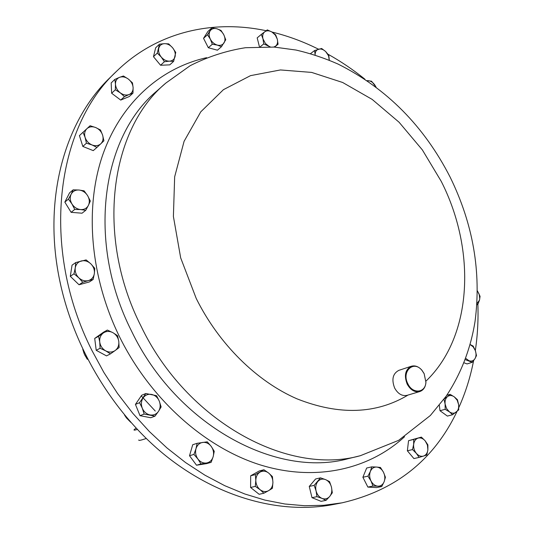 <?xml version="1.0" encoding="UTF-8"?>
<svg xmlns="http://www.w3.org/2000/svg" width="534" height="534" viewBox="0 0 534 534"><rect width="100%" height="100%" fill="white"/><g stroke="black" fill="none" stroke-linecap="round" stroke-linejoin="round"><path stroke-width="0.8" d="M477.877 304.307C478.417 320.006 477.57 335.425 475.333 350.558M473.605 360.63C470.414 377.111 465.481 392.77 458.806 407.609M456.984 411.52C433.808 460.014 395.52 490.446 342.12 502.821L323.657 505.304L304.52 505.718L284.876 503.996L264.891 500.091L244.772 493.977L224.707 485.666L204.916 475.18L185.618 462.598L167.022 447.999L149.346 431.519L132.806 413.316L117.6 393.571L103.896 372.492L91.861 350.324C39.93 247.569 55.997 126.885 116.712 71.135C157.096 31.806 212.933 19.344 266.179 30.725M424.129 373.593L425.952 382.397C425.471 387.203 423.415 390.254 419.784 391.549C414.758 392.55 410.559 390.08 407.188 384.133C403.884 375.442 405.273 369.475 411.347 366.237C415.058 365.229 418.563 366.524 421.847 370.129L424.129 373.593M419.784 391.549L407.115 395.334C402.122 396.328 397.957 393.898 394.639 388.038C391.389 379.46 392.79 373.566 398.831 370.356L411.347 366.237M407.876 383.812C412.682 394.352 425.598 393.017 425.892 382.15L424.143 373.693L421.947 370.362C413.683 359.869 401.241 371.477 407.876 383.812M138.753 439.989C138.493 440.81 140.876 440.336 145.909 438.574L146.196 438.474M137.285 429.449C134.875 430.204 133.78 430.331 134.007 429.823L136.037 428.121M116.712 71.135L110.184 77.49C65.128 120.357 42.72 198.014 59.494 279.409C73.345 347.761 113.842 414.357 166.635 456.463C219.614 498.396 281.551 514.462 333.176 504.55L342.12 502.821M59.488 279.362L61.136 287.012M124.662 415.285L126.398 417.868M124.495 414.998L126.445 417.928L130.757 422.314M83.785 352.727L85.273 356.044M82.757 349.276L84.259 353.929L87.169 359.128L87.716 359.322M87.516 358.941L87.169 359.128M56.651 262.861L56.811 264.07M371.003 480.98C369.441 477.69 369.241 474.486 370.382 471.382C371.711 468.418 373.8 466.976 376.637 467.05L371.744 466.87L370.382 471.382L367.959 476.148L371.003 480.98L372.986 486.04L377.905 486.18C375.028 485.893 372.732 484.158 371.003 480.98M384.12 481.781C382.825 484.752 380.755 486.22 377.905 486.18L381.737 486.547L384.12 481.781L385.435 477.256L383.479 472.243C385.021 475.5 385.241 478.678 384.12 481.781M383.479 472.243C381.77 469.099 379.494 467.37 376.637 467.05L380.462 467.464L383.479 472.243M255.813 480.36C255.953 476.528 257.395 473.758 260.151 472.056C263.015 470.601 265.859 470.935 268.682 473.064L263.943 469.766L255.359 474.606L255.813 480.36L255.299 486.374L260.085 489.691C257.335 487.335 255.913 484.225 255.813 480.36M268.655 490.626C265.805 492.128 262.948 491.814 260.085 489.691L263.876 493.222L268.655 490.626L272.42 488.276L272.921 482.309C272.807 486.114 271.385 488.89 268.655 490.626M272.921 482.309C272.807 478.484 271.399 475.4 268.682 473.064L272.427 476.595L272.921 482.309M81.328 260.959C84.772 260.218 87.943 261.179 90.847 263.849C93.597 266.686 94.758 269.95 94.344 273.628L94.778 268.322L90.847 263.849L86.128 259.898L75.728 262.568L75.247 267.901C75.941 264.27 77.971 261.96 81.328 260.959M78.765 277.773C75.982 274.903 74.807 271.612 75.247 267.901L73.992 273.788L78.765 277.773L82.75 282.272L88.35 280.61C84.906 281.398 81.709 280.45 78.765 277.773M88.35 280.61C91.688 279.562 93.69 277.239 94.344 273.628L93.13 279.476L88.35 280.61M143.119 397.91C145.268 395.006 148.105 393.845 151.629 394.426C155.127 395.26 157.684 397.496 159.286 401.127L156.562 395.681L145.809 393.518L139.554 402.689L142.284 408.196C140.896 404.432 141.17 401.001 143.119 397.91M150.027 414.931C146.49 414.117 143.913 411.874 142.284 408.196L144.16 414.057L154.993 416.133L158.511 411.347C156.402 414.277 153.572 415.465 150.027 414.931M158.511 411.347C160.414 408.256 160.667 404.845 159.286 401.127L161.135 406.928L158.511 411.347M443.994 399.252L445.102 404.044L445.182 409.311L449.441 411.874L452.605 414.711L458.719 409.885L458.626 404.652L457.458 399.732L454.321 396.882L457.184 400.22L458.626 404.652C458.953 407.969 458.152 410.466 456.21 412.148C454.154 413.63 451.897 413.536 449.441 411.874L446.551 408.517L445.102 404.044C444.789 400.7 445.61 398.204 447.565 396.548L444.275 398.865M454.321 396.882C451.891 395.213 449.635 395.1 447.565 396.548L450.102 394.332L454.321 396.882M95.693 127.539C99.064 129.054 101.367 131.564 102.595 135.075C103.596 138.613 103.002 141.51 100.819 143.766L103.916 140.809L102.595 135.075L100.505 130.022L95.693 127.539L90.092 125.744L86.935 128.661C89.345 126.625 92.262 126.251 95.693 127.539M85.1 137.392C84.098 133.814 84.712 130.903 86.935 128.661L83.01 132.292L85.1 137.392L86.435 143.185L92.075 144.968C88.664 143.466 86.334 140.943 85.1 137.392M92.075 144.968C95.526 146.236 98.443 145.835 100.819 143.766L96.934 147.417L92.075 144.968M477.429 290.95L479.172 294.261L479.766 298.499L479.485 300.155L476.975 303.539M172.629 47.8C174.858 50.65 175.686 53.56 175.099 56.524C174.311 59.381 172.422 60.929 169.438 61.17L173.643 61.35L175.753 52.445L172.629 47.8L168.704 43.888L164.499 43.655C167.542 43.681 170.253 45.063 172.629 47.8M158.772 48.254C159.599 45.397 161.508 43.861 164.499 43.655L159.466 44.175L157.283 53.106L161.248 57.051C158.992 54.168 158.171 51.237 158.772 48.254M161.248 57.051C163.658 59.808 166.388 61.183 169.438 61.17L164.412 61.724L161.248 57.051M274.376 47.092L278.074 44.242L277.3 39.169L275.657 34.817L271.926 32L267.314 29.897L264.757 31.793L261.32 34.416L262.962 38.808C262.267 35.705 262.861 33.362 264.757 31.793C266.786 30.411 269.176 30.478 271.926 32L275.297 35.064L277.3 39.169C278 42.253 277.42 44.589 275.557 46.178L273.742 47.045M260.318 46.725L263.736 43.921L262.962 38.808L265.398 43.481L269.65 46.832M270.224 46.852L263.736 43.921M195.991 448.694C197.159 445.129 199.389 443.033 202.686 442.419C206.024 442.065 208.874 443.4 211.237 446.411L207.285 441.818L197.133 443.313L195.991 448.694L193.929 454.387L197.92 459.033C195.704 455.816 195.064 452.371 195.991 448.694M206.545 462.998C203.194 463.392 200.317 462.07 197.92 459.033L200.984 463.939L211.15 462.324L213.173 456.657C212.051 460.215 209.842 462.331 206.545 462.998M213.173 456.657C214.074 452.999 213.426 449.588 211.237 446.411L214.254 451.283L213.173 456.657M367.212 80.721L368.226 80.681C370.716 80.928 372.899 82.349 374.781 84.939L375.903 86.935M316.061 490.886C315.26 487.168 315.861 484.031 317.863 481.474C320.013 479.131 322.576 478.511 325.56 479.612L320.513 477.857L314.166 485.353L316.061 490.886L316.936 496.653L322.015 498.396C319.058 497.061 317.069 494.557 316.061 490.886M329.712 496.446C327.589 498.823 325.019 499.477 322.015 498.396L326.054 500.345L329.712 496.446L332.322 492.782L331.454 487.068C332.261 490.753 331.681 493.877 329.712 496.446M331.454 487.068C330.453 483.444 328.483 480.954 325.56 479.612L329.551 481.595L331.454 487.068M416.353 453.366C414.264 450.716 413.363 447.712 413.656 444.348C414.137 441.064 415.619 438.988 418.095 438.12L413.703 439.409L413.656 444.348L412.528 449.575L416.353 453.366L419.103 457.398L423.489 456.076C420.946 456.744 418.563 455.836 416.353 453.366M427.881 449.808C427.427 453.086 425.965 455.175 423.489 456.076L426.779 455.001L427.881 449.808L427.894 444.882L425.191 440.87L427.42 445.069L427.881 449.808M425.191 440.87C423.008 438.407 420.645 437.493 418.095 438.12L421.393 437.112L425.191 440.87M79.019 190.024C82.596 190.478 85.46 192.34 87.596 195.618C89.538 199.002 89.812 202.246 88.417 205.356L90.339 201.024L87.596 195.618L84.092 190.832L79.019 190.024L73.158 189.837L71.169 194.162C72.831 191.199 75.448 189.824 79.019 190.024M71.963 203.975C70.001 200.55 69.734 197.28 71.169 194.162L68.425 199.135L71.963 203.975L74.747 209.428L80.627 209.575C77.023 209.154 74.139 207.285 71.963 203.975M80.627 209.575C84.205 209.735 86.802 208.327 88.417 205.356L85.72 210.323L80.627 209.575M465.187 359.602L472.243 362.312L474.913 358.775L476.495 355.591L475.367 350.658L473.171 346.072L470.1 344.523L473.211 346.873L475.367 350.658C476.375 353.795 476.228 356.498 474.913 358.775C473.451 360.891 471.469 361.545 468.972 360.724L465.661 358.321M128.347 79.065C131.237 81.395 132.826 84.252 133.113 87.629C133.173 90.967 131.838 93.27 129.115 94.531L132.986 93.136L133.113 87.629L132.459 82.857L128.347 79.065L123.441 76.002L119.543 77.33C122.413 76.335 125.343 76.909 128.347 79.065M115.471 84.218C115.431 80.854 116.786 78.558 119.543 77.33L114.843 79.412L115.471 84.218L115.331 89.772L120.283 92.856C117.347 90.513 115.745 87.636 115.471 84.218M120.283 92.856C123.314 95.005 126.264 95.566 129.115 94.531L124.449 96.647L120.283 92.856M103.376 332.942C106.319 331.027 109.49 330.933 112.881 332.655C116.172 334.618 118.141 337.528 118.775 341.393L117.58 335.692L112.881 332.655L107.347 330.059L98.57 336.293L99.738 342.047C99.364 338.135 100.579 335.098 103.376 332.942M105.692 350.851C102.354 348.896 100.372 345.959 99.738 342.047L100.105 348.255L105.692 350.851L110.451 353.868L115.224 350.484C112.3 352.44 109.123 352.567 105.692 350.851M115.224 350.484C117.981 348.295 119.162 345.264 118.775 341.393L119.142 347.541L115.224 350.484M329.298 60.215L328.77 55.256L325.667 51.544L321.648 48.494L314.613 50.523L315.113 54.615C315.173 51.745 316.335 49.929 318.591 49.168C320.934 48.607 323.297 49.402 325.667 51.544L328.55 55.783L329.264 60.209M315.113 54.615L315.133 55.042M223.779 34.73C225.255 37.827 225.335 40.544 224.033 42.88C222.538 45.063 220.302 45.811 217.318 45.103L221.463 46.712L225.748 39.79L223.779 34.73L220.976 30.405L216.851 28.763C219.828 29.704 222.137 31.693 223.779 34.73M210.109 30.925C211.631 28.756 213.88 28.035 216.851 28.763L211.878 27.861L207.506 34.757L210.329 39.122C208.847 35.992 208.774 33.262 210.109 30.925M210.329 39.122C211.991 42.186 214.321 44.182 217.318 45.103L212.318 44.222L210.329 39.122M476.929 304.226L477.837 304.387L479.485 300.155L480.073 296.337L477.429 290.903M376.063 87.055L371.531 81.215L367.105 80.647M381.737 486.547L376.603 487.589L367.879 487.088L372.986 486.04M367.879 487.088L362.886 477.256L366.671 468.024L371.744 466.87M362.886 477.256L367.959 476.148M263.876 493.222L259.137 494.29L250.6 487.489L255.299 486.374M250.6 487.489L250.673 475.787L259.237 470.975L263.943 469.766M250.673 475.787L255.359 474.606M93.13 279.476L89.352 281.959L79.019 284.749L70.308 276.332L72.043 265.171L75.728 262.568M70.308 276.332L73.992 273.788M79.019 284.749L82.75 282.272M154.993 416.133L150.788 417.742L140.015 415.686L135.436 404.392L139.554 402.689M140.015 415.686L144.16 414.057M135.436 404.392L141.67 395.273L145.809 393.518M439.342 405.319L439.989 410.719L447.385 416.086L452.605 414.711M446.791 395.28L450.102 394.332M439.989 410.719L445.182 409.311M96.934 147.417L93.263 150.635L82.823 146.436L79.419 135.609L90.092 125.744M79.419 135.609L83.01 132.292M82.823 146.436L86.435 143.185M476.895 304.734L477.837 304.387M173.643 61.35L169.765 64.861L160.567 65.255L153.472 56.691L155.661 47.793L159.466 44.175M153.472 56.691L157.283 53.106M160.567 65.255L164.412 61.724M259.424 46.745L257.181 37.874L261.32 34.416M274.523 47.099L278.074 44.242M211.15 462.324L206.658 463.612L196.532 465.221L189.523 455.736L193.929 454.387M196.532 465.221L200.984 463.939M189.523 455.736L192.721 444.722L197.133 443.313M326.054 500.345L321.081 501.333L311.996 497.668L316.936 496.653M311.996 497.668L309.253 486.434L315.594 478.978L320.513 477.857M309.253 486.434L314.166 485.353M421.393 437.112L408.55 440.684L407.362 450.796L413.903 458.572L419.103 457.398M408.55 440.684L413.703 439.409M407.362 450.796L412.528 449.575M85.72 210.323L82.042 213.206L71.115 212.332L64.834 202.112L69.553 192.861L73.158 189.837M64.834 202.112L68.425 199.135M71.115 212.332L74.747 209.428M463.966 362.78L467.063 363.928L472.243 362.312M132.986 93.136L129.228 96.567L120.717 100.078L111.646 93.256L111.172 82.95L114.843 79.412M111.646 93.256L115.331 89.772M120.717 100.078L124.449 96.647M110.451 353.868L106.513 355.891L96.22 350.324L94.705 338.436L98.57 336.293M96.22 350.324L100.105 348.255M94.705 338.436L103.449 332.228L107.347 330.059M310.521 53.634L314.613 50.523M221.463 46.712L217.431 50.196L208.327 47.74L203.541 38.321L207.9 31.453L211.878 27.861M203.541 38.321L207.506 34.757M208.327 47.74L212.318 44.222M271.986 32.04C287.886 35.918 303.385 41.639 318.491 49.195M328.05 54.241C340.866 61.397 353.121 69.694 364.829 79.125M131.524 331.073C86.321 241.909 101.68 136.804 156.742 91.1L165.8 83.104C110.364 129.074 95.065 235.507 140.963 326.04C186.72 421.753 287.966 476.068 360.35 455.702L348.609 458.566C276.679 478.764 176.567 425.351 131.524 331.073M404.558 436.732C369.027 469.446 315.674 482.089 260.118 464.854C204.709 447.412 150.381 399.205 119.636 337.007C90.019 276.712 84.505 207.666 102.695 154.987C121.151 102.334 160.968 67.831 206.631 57.679M408.069 395.047C376.076 414.184 339.043 415.445 296.984 398.831C256.834 381.396 218.947 344.23 196.225 298.459L180.679 257.869L173.396 216.45L174.658 176.814L184.09 141.31L200.784 111.82L223.439 89.672L250.526 75.641L280.45 69.947L311.642 72.41L342.648 82.483L372.171 99.404L399.072 122.233L422.361 149.907L441.204 181.293C476.241 249.979 472.81 336.253 425.985 381.096M141.25 395.894L155.267 411.053M360.35 455.702L398.598 440.37L430.337 415.519L446.17 396.181C461.122 373.526 470.754 348.515 475.08 321.161C481.414 272.026 473.111 224.04 450.169 177.195C424.049 126.137 386.689 88.437 338.102 64.093C324.438 58.079 310.421 53.4 296.056 50.049L274.229 47.079L245.413 47.72C226.229 50.75 207.806 56.744 190.144 65.709L165.8 83.104"/></g></svg>
